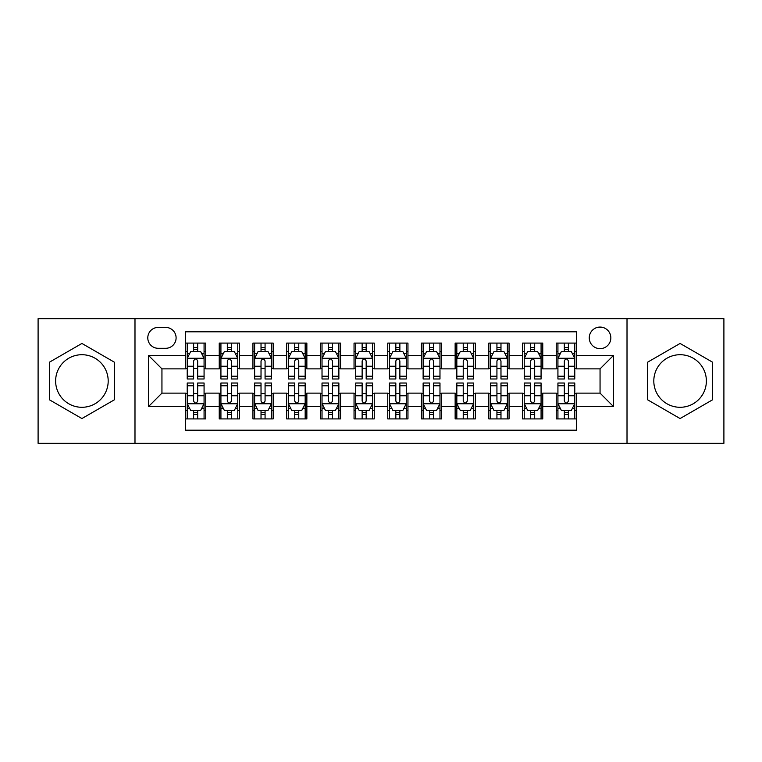 <?xml version="1.0" encoding="UTF-8"?>
<svg xmlns="http://www.w3.org/2000/svg" width="762" height="762" viewBox="0 0 762 762"><rect width="100%" height="100%" fill="white"/><g stroke="black" fill="none" stroke-linecap="round" stroke-linejoin="round"><path stroke-width="1.14" d="M680.085 354.711A26.289 26.289 0 0 0 653.806 381A26.289 26.289 0 0 0 680.085 407.289A26.289 26.289 0 0 0 706.374 381A26.289 26.289 0 0 0 680.085 354.711M600.056 327.079A10.782 10.782 0 0 0 589.264 337.861A10.782 10.782 0 0 0 600.056 348.644A10.782 10.782 0 0 0 610.838 337.861A10.782 10.782 0 0 0 600.056 327.079M81.915 407.289A26.289 26.289 0 0 1 55.626 381A26.289 26.289 0 0 1 81.915 354.711A26.289 26.289 0 0 1 108.194 381A26.289 26.289 0 0 1 81.915 407.289M627.012 443.341L723.9 443.341L723.9 318.659L627.012 318.659L627.012 443.341L134.988 443.341L134.988 318.659L38.1 318.659L38.1 443.341L134.988 443.341M576.463 343.091L556.241 343.091L556.241 355.387L542.763 355.387L542.763 368.865L556.241 368.865L556.241 355.387M542.763 355.387L542.763 343.091L522.542 343.091L522.542 355.387L509.064 355.387L509.064 368.865L522.542 368.865L522.542 355.387M509.064 355.387L509.064 343.091L488.842 343.091L488.842 355.387L475.364 355.387L475.364 368.865L488.842 368.865L488.842 355.387M475.364 355.387L475.364 343.091L455.143 343.091L455.143 355.387L441.665 355.387L441.665 368.865L455.143 368.865L455.143 355.387M441.665 355.387L441.665 343.091L421.443 343.091L421.443 355.387L407.956 355.387L407.956 368.865L421.443 368.865L421.443 355.387M407.956 355.387L407.956 343.091L387.744 343.091L387.744 355.387L374.256 355.387L374.256 368.865L387.744 368.865L387.744 355.387M374.256 355.387L374.256 343.091L354.044 343.091L354.044 355.387L340.557 355.387L340.557 368.865L354.044 368.865L354.044 355.387M340.557 355.387L340.557 343.091L320.335 343.091L320.335 355.387L306.857 355.387L306.857 368.865L320.335 368.865L320.335 355.387M306.857 355.387L306.857 343.091L286.636 343.091L286.636 355.387L273.158 355.387L273.158 368.865L286.636 368.865L286.636 355.387M273.158 355.387L273.158 343.091L252.936 343.091L252.936 355.387L239.459 355.387L239.459 368.865L252.936 368.865L252.936 355.387M239.459 355.387L239.459 343.091L219.237 343.091L219.237 368.865L205.759 368.865L205.759 343.091L185.537 343.091M185.537 418.91L205.759 418.91L205.759 393.135L219.237 393.135L219.237 418.91L239.459 418.91L239.459 393.135L252.936 393.135L252.936 406.613L239.459 406.613M252.936 406.613L252.936 418.91L273.158 418.91L273.158 393.135L286.636 393.135L286.636 406.613L273.158 406.613M286.636 406.613L286.636 418.91L306.857 418.91L306.857 393.135L320.335 393.135L320.335 406.613L306.857 406.613M320.335 406.613L320.335 418.91L340.557 418.91L340.557 393.135L354.044 393.135L354.044 406.613L340.557 406.613M354.044 406.613L354.044 418.91L374.256 418.91L374.256 393.135L387.744 393.135L387.744 406.613L374.256 406.613M387.744 406.613L387.744 418.91L407.956 418.91L407.956 393.135L421.443 393.135L421.443 406.613L407.956 406.613M421.443 406.613L421.443 418.91L441.665 418.91L441.665 393.135L455.143 393.135L455.143 406.613L441.665 406.613M455.143 406.613L455.143 418.91L475.364 418.91L475.364 393.135L488.842 393.135L488.842 406.613L475.364 406.613M488.842 406.613L488.842 418.91L509.064 418.91L509.064 393.135L522.542 393.135L522.542 406.613L509.064 406.613M522.542 406.613L522.542 418.91L542.763 418.91L542.763 393.135L556.241 393.135L556.241 406.613L542.763 406.613M158.239 348.31L165.659 348.31A10.449 10.449 0 0 0 176.098 337.861A10.449 10.449 0 0 0 165.659 327.412L158.239 327.412A10.449 10.449 0 0 0 147.79 337.861A10.449 10.449 0 0 0 158.239 348.31M627.012 318.659L134.988 318.659M576.463 355.387L576.463 331.794L185.537 331.794L185.537 368.865L161.944 368.865L161.944 393.135L185.537 393.135L185.537 430.206L576.463 430.206L576.463 393.135L600.056 393.135L600.056 368.865L576.463 368.865L576.463 355.387L613.534 355.387L613.534 406.613L576.463 406.613M185.537 406.613L148.466 406.613L148.466 355.387L185.537 355.387M556.241 406.613L556.241 418.91L576.463 418.91M185.537 351.511L187.223 351.511M193.624 351.511L197.672 351.511M204.073 351.511L205.759 351.511M185.537 368.532L187.223 368.532M193.624 368.532L197.672 368.532M204.073 368.532L205.759 368.532M185.537 393.468L187.223 393.468M193.624 393.468L197.672 393.468M204.073 393.468L205.759 393.468M185.537 410.489L187.223 410.489M193.624 410.489L197.672 410.489M204.073 410.489L205.759 410.489M219.237 368.532L220.923 368.532M227.324 368.532L231.372 368.532M237.773 368.532L239.459 368.532M219.237 351.511L220.923 351.511M227.324 351.511L231.372 351.511M237.773 351.511L239.459 351.511M219.237 393.468L220.923 393.468M227.324 393.468L231.372 393.468M237.773 393.468L239.459 393.468M219.237 410.489L220.923 410.489M227.324 410.489L231.372 410.489M237.773 410.489L239.459 410.489M252.936 393.468L254.622 393.468M261.023 393.468L265.071 393.468M271.472 393.468L273.158 393.468M252.936 410.489L254.622 410.489M261.023 410.489L265.071 410.489M271.472 410.489L273.158 410.489M252.936 351.511L254.622 351.511M261.023 351.511L265.071 351.511M271.472 351.511L273.158 351.511M252.936 368.532L254.622 368.532M261.023 368.532L265.071 368.532M271.472 368.532L273.158 368.532M286.636 393.468L288.322 393.468M294.732 393.468L298.771 393.468M305.171 393.468L306.857 393.468M286.636 410.489L288.322 410.489M294.732 410.489L298.771 410.489M305.171 410.489L306.857 410.489M286.636 351.511L288.322 351.511M294.732 351.511L298.771 351.511M305.171 351.511L306.857 351.511M286.636 368.532L288.322 368.532M294.732 368.532L298.771 368.532M305.171 368.532L306.857 368.532M320.335 393.468L322.021 393.468M328.432 393.468L332.47 393.468M338.871 393.468L340.557 393.468M320.335 410.489L322.021 410.489M328.432 410.489L332.47 410.489M338.871 410.489L340.557 410.489M320.335 351.511L322.021 351.511M328.432 351.511L332.47 351.511M338.871 351.511L340.557 351.511M320.335 368.532L322.021 368.532M328.432 368.532L332.47 368.532M338.871 368.532L340.557 368.532M354.044 393.468L355.721 393.468M362.131 393.468L366.17 393.468M372.57 393.468L374.256 393.468M354.044 410.489L355.721 410.489M362.131 410.489L366.17 410.489M372.57 410.489L374.256 410.489M354.044 351.511L355.721 351.511M362.131 351.511L366.17 351.511M372.57 351.511L374.256 351.511M354.044 368.532L355.721 368.532M362.131 368.532L366.17 368.532M372.57 368.532L374.256 368.532M387.744 393.468L389.43 393.468M395.83 393.468L399.869 393.468M406.279 393.468L407.956 393.468M387.744 410.489L389.43 410.489M395.83 410.489L399.869 410.489M406.279 410.489L407.956 410.489M387.744 351.511L389.43 351.511M395.83 351.511L399.869 351.511M406.279 351.511L407.956 351.511M387.744 368.532L389.43 368.532M395.83 368.532L399.869 368.532M406.279 368.532L407.956 368.532M421.443 393.468L423.129 393.468M429.53 393.468L433.568 393.468M439.979 393.468L441.665 393.468M421.443 410.489L423.129 410.489M429.53 410.489L433.568 410.489M439.979 410.489L441.665 410.489M421.443 351.511L423.129 351.511M429.53 351.511L433.568 351.511M439.979 351.511L441.665 351.511M421.443 368.532L423.129 368.532M429.53 368.532L433.568 368.532M439.979 368.532L441.665 368.532M455.143 393.468L456.829 393.468M463.229 393.468L467.268 393.468M473.678 393.468L475.364 393.468M455.143 410.489L456.829 410.489M463.229 410.489L467.268 410.489M473.678 410.489L475.364 410.489M455.143 351.511L456.829 351.511M463.229 351.511L467.268 351.511M473.678 351.511L475.364 351.511M455.143 368.532L456.829 368.532M463.229 368.532L467.268 368.532M473.678 368.532L475.364 368.532M488.842 393.468L490.528 393.468M496.929 393.468L500.977 393.468M507.378 393.468L509.064 393.468M488.842 410.489L490.528 410.489M496.929 410.489L500.977 410.489M507.378 410.489L509.064 410.489M488.842 351.511L490.528 351.511M496.929 351.511L500.977 351.511M507.378 351.511L509.064 351.511M488.842 368.532L490.528 368.532M496.929 368.532L500.977 368.532M507.378 368.532L509.064 368.532M522.542 393.468L524.227 393.468M530.628 393.468L534.676 393.468M541.077 393.468L542.763 393.468M522.542 410.489L524.227 410.489M530.628 410.489L534.676 410.489M541.077 410.489L542.763 410.489M522.542 351.511L524.227 351.511M530.628 351.511L534.676 351.511M541.077 351.511L542.763 351.511M522.542 368.532L524.227 368.532M530.628 368.532L534.676 368.532M541.077 368.532L542.763 368.532M556.241 393.468L557.927 393.468M564.328 393.468L568.376 393.468M574.777 393.468L576.463 393.468M556.241 410.489L557.927 410.489M564.328 410.489L568.376 410.489M574.777 410.489L576.463 410.489M556.241 351.511L557.927 351.511M564.328 351.511L568.376 351.511M574.777 351.511L576.463 351.511M556.241 368.532L557.927 368.532M564.328 368.532L568.376 368.532M574.777 368.532L576.463 368.532M161.944 368.865L148.466 355.387M161.944 393.135L148.466 406.613M613.534 355.387L600.056 368.865M613.534 406.613L600.056 393.135M81.915 418.548L114.433 399.774L114.433 362.226L81.915 343.452L49.387 362.226L49.387 399.774L81.915 418.548M712.613 362.226L680.085 343.452L647.567 362.226L647.567 399.774L680.085 418.548L712.613 399.774L712.613 362.226M197.672 347.472L193.624 347.472M204.073 376.228L197.672 376.228L197.672 378.981L204.073 378.981L204.073 358.416L200.701 351.682L190.595 351.682L187.223 358.416L187.223 378.981L193.624 378.981L193.624 376.228L187.223 376.228M187.223 358.416L187.223 343.091M204.073 358.416L204.073 343.091M193.624 351.682L193.624 343.091M197.672 343.091L197.672 351.682M197.672 376.228L197.672 360.95C196.32 358.35 194.977 358.35 193.624 360.95L193.624 376.228M193.624 414.528L197.672 414.528M187.223 385.772L193.624 385.772L193.624 383.019L187.223 383.019L187.223 403.584L190.595 410.318L200.701 410.318L204.073 403.584L204.073 383.019L197.672 383.019L197.672 385.772L204.073 385.772M204.073 403.584L204.073 418.91M187.223 403.584L187.223 418.91M197.672 410.318L197.672 418.91M193.624 418.91L193.624 410.318M193.624 385.772L193.624 401.05C194.977 403.65 196.32 403.65 197.672 401.05L197.672 385.772M231.372 347.472L227.324 347.472M237.773 376.228L231.372 376.228L231.372 378.981L237.773 378.981L237.773 358.416L234.401 351.682L224.295 351.682L220.923 358.416L220.923 378.981L227.324 378.981L227.324 376.228L220.923 376.228M220.923 358.416L220.923 343.091M237.773 358.416L237.773 343.091M227.324 351.682L227.324 343.091M231.372 343.091L231.372 351.682M231.372 376.228L231.372 360.95C230.029 358.35 228.676 358.35 227.324 360.95L227.324 376.228M265.071 347.472L261.023 347.472M271.472 376.228L265.071 376.228L265.071 378.981L271.472 378.981L271.472 358.416L268.1 351.682L257.994 351.682L254.622 358.416L254.622 378.981L261.023 378.981L261.023 376.228L254.622 376.228M254.622 358.416L254.622 343.091M271.472 358.416L271.472 343.091M261.023 351.682L261.023 343.091M265.071 343.091L265.071 351.682M265.071 376.228L265.071 360.95C263.728 358.35 262.376 358.35 261.023 360.95L261.023 376.228M298.771 347.472L294.732 347.472M305.171 376.228L298.771 376.228L298.771 378.981L305.171 378.981L305.171 358.416L301.809 351.682L291.694 351.682L288.322 358.416L288.322 378.981L294.732 378.981L294.732 376.228L288.322 376.228M288.322 358.416L288.322 343.091M305.171 358.416L305.171 343.091M294.732 351.682L294.732 343.091M298.771 343.091L298.771 351.682M298.771 376.228L298.771 360.95C297.428 358.35 296.075 358.35 294.732 360.95L294.732 376.228M332.47 347.472L328.432 347.472M338.871 376.228L332.47 376.228L332.47 378.981L338.871 378.981L338.871 358.416L335.509 351.682L325.393 351.682L322.021 358.416L322.021 378.981L328.432 378.981L328.432 376.228L322.021 376.228M322.021 358.416L322.021 343.091M338.871 358.416L338.871 343.091M328.432 351.682L328.432 343.091M332.47 343.091L332.47 351.682M332.47 376.228L332.47 360.95C331.127 358.35 329.775 358.35 328.432 360.95L328.432 376.228M227.324 414.528L231.372 414.528M220.923 385.772L227.324 385.772L227.324 383.019L220.923 383.019L220.923 403.584L224.295 410.318L234.401 410.318L237.773 403.584L237.773 383.019L231.372 383.019L231.372 385.772L237.773 385.772M237.773 403.584L237.773 418.91M220.923 403.584L220.923 418.91M231.372 410.318L231.372 418.91M227.324 418.91L227.324 410.318M227.324 385.772L227.324 401.05C228.676 403.65 230.019 403.65 231.372 401.05L231.372 385.772M261.023 414.528L265.071 414.528M254.622 385.772L261.023 385.772L261.023 383.019L254.622 383.019L254.622 403.584L257.994 410.318L268.1 410.318L271.472 403.584L271.472 383.019L265.071 383.019L265.071 385.772L271.472 385.772M271.472 403.584L271.472 418.91M254.622 403.584L254.622 418.91M265.071 410.318L265.071 418.91M261.023 418.91L261.023 410.318M261.023 385.772L261.023 401.05C262.376 403.65 263.719 403.65 265.071 401.05L265.071 385.772M294.732 414.528L298.771 414.528M288.322 385.772L294.732 385.772L294.732 383.019L288.322 383.019L288.322 403.584L291.694 410.318L301.809 410.318L305.171 403.584L305.171 383.019L298.771 383.019L298.771 385.772L305.171 385.772M305.171 403.584L305.171 418.91M288.322 403.584L288.322 418.91M298.771 410.318L298.771 418.91M294.732 418.91L294.732 410.318M294.732 385.772L294.732 401.05C296.075 403.65 297.418 403.65 298.771 401.05L298.771 385.772M328.432 414.528L332.47 414.528M322.021 385.772L328.432 385.772L328.432 383.019L322.021 383.019L322.021 403.584L325.393 410.318L335.509 410.318L338.871 403.584L338.871 383.019L332.47 383.019L332.47 385.772L338.871 385.772M338.871 403.584L338.871 418.91M322.021 403.584L322.021 418.91M332.47 410.318L332.47 418.91M328.432 418.91L328.432 410.318M328.432 385.772L328.432 401.05C329.775 403.65 331.118 403.65 332.47 401.05L332.47 385.772M366.17 347.472L362.131 347.472M372.57 376.228L366.17 376.228L366.17 378.981L372.57 378.981L372.57 358.416L369.208 351.682L359.093 351.682L355.721 358.416L355.721 378.981L362.131 378.981L362.131 376.228L355.721 376.228M355.721 358.416L355.721 343.091M372.57 358.416L372.57 343.091M362.131 351.682L362.131 343.091M366.17 343.091L366.17 351.682M366.17 376.228L366.17 360.95C364.827 358.35 363.474 358.35 362.131 360.95L362.131 376.228M362.131 414.528L366.17 414.528M355.721 385.772L362.131 385.772L362.131 383.019L355.721 383.019L355.721 403.584L359.093 410.318L369.208 410.318L372.57 403.584L372.57 383.019L366.17 383.019L366.17 385.772L372.57 385.772M372.57 403.584L372.57 418.91M355.721 403.584L355.721 418.91M366.17 410.318L366.17 418.91M362.131 418.91L362.131 410.318M362.131 385.772L362.131 401.05C363.474 403.65 364.827 403.65 366.17 401.05L366.17 385.772M399.869 347.472L395.83 347.472M406.279 376.228L399.869 376.228L399.869 378.981L406.279 378.981L406.279 358.416L402.908 351.682L392.792 351.682L389.43 358.416L389.43 378.981L395.83 378.981L395.83 376.228L389.43 376.228M389.43 358.416L389.43 343.091M406.279 358.416L406.279 343.091M395.83 351.682L395.83 343.091M399.869 343.091L399.869 351.682M399.869 376.228L399.869 360.95C398.526 358.35 397.173 358.35 395.83 360.95L395.83 376.228M395.83 414.528L399.869 414.528M389.43 385.772L395.83 385.772L395.83 383.019L389.43 383.019L389.43 403.584L392.792 410.318L402.908 410.318L406.279 403.584L406.279 383.019L399.869 383.019L399.869 385.772L406.279 385.772M406.279 403.584L406.279 418.91M389.43 403.584L389.43 418.91M399.869 410.318L399.869 418.91M395.83 418.91L395.83 410.318M395.83 385.772L395.83 401.05C397.173 403.65 398.526 403.65 399.869 401.05L399.869 385.772M433.568 347.472L429.53 347.472M439.979 376.228L433.568 376.228L433.568 378.981L439.979 378.981L439.979 358.416L436.607 351.682L426.491 351.682L423.129 358.416L423.129 378.981L429.53 378.981L429.53 376.228L423.129 376.228M423.129 358.416L423.129 343.091M439.979 358.416L439.979 343.091M429.53 351.682L429.53 343.091M433.568 343.091L433.568 351.682M433.568 376.228L433.568 360.95C432.225 358.35 430.882 358.35 429.53 360.95L429.53 376.228M429.53 414.528L433.568 414.528M423.129 385.772L429.53 385.772L429.53 383.019L423.129 383.019L423.129 403.584L426.491 410.318L436.607 410.318L439.979 403.584L439.979 383.019L433.568 383.019L433.568 385.772L439.979 385.772M439.979 403.584L439.979 418.91M423.129 403.584L423.129 418.91M433.568 410.318L433.568 418.91M429.53 418.91L429.53 410.318M429.53 385.772L429.53 401.05C430.873 403.65 432.225 403.65 433.568 401.05L433.568 385.772M467.268 347.472L463.229 347.472M473.678 376.228L467.268 376.228L467.268 378.981L473.678 378.981L473.678 358.416L470.306 351.682L460.191 351.682L456.829 358.416L456.829 378.981L463.229 378.981L463.229 376.228L456.829 376.228M456.829 358.416L456.829 343.091M473.678 358.416L473.678 343.091M463.229 351.682L463.229 343.091M467.268 343.091L467.268 351.682M467.268 376.228L467.268 360.95C465.925 358.35 464.582 358.35 463.229 360.95L463.229 376.228M463.229 414.528L467.268 414.528M456.829 385.772L463.229 385.772L463.229 383.019L456.829 383.019L456.829 403.584L460.191 410.318L470.306 410.318L473.678 403.584L473.678 383.019L467.268 383.019L467.268 385.772L473.678 385.772M473.678 403.584L473.678 418.91M456.829 403.584L456.829 418.91M467.268 410.318L467.268 418.91M463.229 418.91L463.229 410.318M463.229 385.772L463.229 401.05C464.572 403.65 465.925 403.65 467.268 401.05L467.268 385.772M500.977 347.472L496.929 347.472M507.378 376.228L500.977 376.228L500.977 378.981L507.378 378.981L507.378 358.416L504.006 351.682L493.9 351.682L490.528 358.416L490.528 378.981L496.929 378.981L496.929 376.228L490.528 376.228M490.528 358.416L490.528 343.091M507.378 358.416L507.378 343.091M496.929 351.682L496.929 343.091M500.977 343.091L500.977 351.682M500.977 376.228L500.977 360.95C499.624 358.35 498.281 358.35 496.929 360.95L496.929 376.228M496.929 414.528L500.977 414.528M490.528 385.772L496.929 385.772L496.929 383.019L490.528 383.019L490.528 403.584L493.9 410.318L504.006 410.318L507.378 403.584L507.378 383.019L500.977 383.019L500.977 385.772L507.378 385.772M507.378 403.584L507.378 418.91M490.528 403.584L490.528 418.91M500.977 410.318L500.977 418.91M496.929 418.91L496.929 410.318M496.929 385.772L496.929 401.05C498.272 403.65 499.624 403.65 500.977 401.05L500.977 385.772M534.676 347.472L530.628 347.472M541.077 376.228L534.676 376.228L534.676 378.981L541.077 378.981L541.077 358.416L537.705 351.682L527.599 351.682L524.227 358.416L524.227 378.981L530.628 378.981L530.628 376.228L524.227 376.228M524.227 358.416L524.227 343.091M541.077 358.416L541.077 343.091M530.628 351.682L530.628 343.091M534.676 343.091L534.676 351.682M534.676 376.228L534.676 360.95C533.324 358.35 531.981 358.35 530.628 360.95L530.628 376.228M530.628 414.528L534.676 414.528M524.227 385.772L530.628 385.772L530.628 383.019L524.227 383.019L524.227 403.584L527.599 410.318L537.705 410.318L541.077 403.584L541.077 383.019L534.676 383.019L534.676 385.772L541.077 385.772M541.077 403.584L541.077 418.91M524.227 403.584L524.227 418.91M534.676 410.318L534.676 418.91M530.628 418.91L530.628 410.318M530.628 385.772L530.628 401.05C531.971 403.65 533.324 403.65 534.676 401.05L534.676 385.772M568.376 347.472L564.328 347.472M574.777 376.228L568.376 376.228L568.376 378.981L574.777 378.981L574.777 358.416L571.405 351.682L561.299 351.682L557.927 358.416L557.927 378.981L564.328 378.981L564.328 376.228L557.927 376.228M557.927 358.416L557.927 343.091M574.777 358.416L574.777 343.091M564.328 351.682L564.328 343.091M568.376 343.091L568.376 351.682M568.376 376.228L568.376 360.95C567.023 358.35 565.68 358.35 564.328 360.95L564.328 376.228M564.328 414.528L568.376 414.528M557.927 385.772L564.328 385.772L564.328 383.019L557.927 383.019L557.927 403.584L561.299 410.318L571.405 410.318L574.777 403.584L574.777 383.019L568.376 383.019L568.376 385.772L574.777 385.772M574.777 403.584L574.777 418.91M557.927 403.584L557.927 418.91M568.376 410.318L568.376 418.91M564.328 418.91L564.328 410.318M564.328 385.772L564.328 401.05C565.68 403.65 567.023 403.65 568.376 401.05L568.376 385.772M219.237 406.613L205.759 406.613M219.237 355.387L205.759 355.387M203.987 358.254L187.309 358.254M187.223 353.539L189.662 353.539M201.635 353.539L204.073 353.539M193.624 366.236L187.223 366.236M204.073 366.236L197.672 366.236M197.672 349.615L193.624 349.615M187.309 403.746L203.987 403.746M204.073 408.461L201.635 408.461M189.662 408.461L187.223 408.461M197.672 395.764L204.073 395.764M187.223 395.764L193.624 395.764M193.624 412.385L197.672 412.385M237.687 358.254L221.009 358.254M220.923 353.539L223.371 353.539M235.334 353.539L237.773 353.539M227.324 366.236L220.923 366.236M237.773 366.236L231.372 366.236M231.372 349.615L227.324 349.615M271.386 358.254L254.708 358.254M254.622 353.539L257.07 353.539M269.034 353.539L271.472 353.539M261.023 366.236L254.622 366.236M271.472 366.236L265.071 366.236M265.071 349.615L261.023 349.615M305.086 358.254L288.407 358.254M288.322 353.539L290.77 353.539M302.733 353.539L305.171 353.539M294.732 366.236L288.322 366.236M305.171 366.236L298.771 366.236M298.771 349.615L294.732 349.615M338.795 358.254L322.107 358.254M322.021 353.539L324.469 353.539M336.433 353.539L338.871 353.539M328.432 366.236L322.021 366.236M338.871 366.236L332.47 366.236M332.47 349.615L328.432 349.615M221.009 403.746L237.687 403.746M237.773 408.461L235.334 408.461M223.371 408.461L220.923 408.461M231.372 395.764L237.773 395.764M220.923 395.764L227.324 395.764M227.324 412.385L231.372 412.385M254.708 403.746L271.386 403.746M271.472 408.461L269.034 408.461M257.07 408.461L254.622 408.461M265.071 395.764L271.472 395.764M254.622 395.764L261.023 395.764M261.023 412.385L265.071 412.385M288.407 403.746L305.086 403.746M305.171 408.461L302.733 408.461M290.77 408.461L288.322 408.461M298.771 395.764L305.171 395.764M288.322 395.764L294.732 395.764M294.732 412.385L298.771 412.385M322.107 403.746L338.795 403.746M338.871 408.461L336.433 408.461M324.469 408.461L322.021 408.461M332.47 395.764L338.871 395.764M322.021 395.764L328.432 395.764M328.432 412.385L332.47 412.385M372.494 358.254L355.806 358.254M355.721 353.539L358.169 353.539M370.132 353.539L372.57 353.539M362.131 366.236L355.721 366.236M372.57 366.236L366.17 366.236M366.17 349.615L362.131 349.615M355.806 403.746L372.494 403.746M372.57 408.461L370.132 408.461M358.169 408.461L355.721 408.461M366.17 395.764L372.57 395.764M355.721 395.764L362.131 395.764M362.131 412.385L366.17 412.385M406.194 358.254L389.506 358.254M389.43 353.539L391.868 353.539M403.831 353.539L406.279 353.539M395.83 366.236L389.43 366.236M406.279 366.236L399.869 366.236M399.869 349.615L395.83 349.615M389.506 403.746L406.194 403.746M406.279 408.461L403.831 408.461M391.868 408.461L389.43 408.461M399.869 395.764L406.279 395.764M389.43 395.764L395.83 395.764M395.83 412.385L399.869 412.385M439.893 358.254L423.205 358.254M423.129 353.539L425.567 353.539M437.531 353.539L439.979 353.539M429.53 366.236L423.129 366.236M439.979 366.236L433.568 366.236M433.568 349.615L429.53 349.615M423.205 403.746L439.893 403.746M439.979 408.461L437.531 408.461M425.567 408.461L423.129 408.461M433.568 395.764L439.979 395.764M423.129 395.764L429.53 395.764M429.53 412.385L433.568 412.385M473.593 358.254L456.914 358.254M456.829 353.539L459.267 353.539M471.23 353.539L473.678 353.539M463.229 366.236L456.829 366.236M473.678 366.236L467.268 366.236M467.268 349.615L463.229 349.615M456.914 403.746L473.593 403.746M473.678 408.461L471.23 408.461M459.267 408.461L456.829 408.461M467.268 395.764L473.678 395.764M456.829 395.764L463.229 395.764M463.229 412.385L467.268 412.385M507.292 358.254L490.614 358.254M490.528 353.539L492.966 353.539M504.93 353.539L507.378 353.539M496.929 366.236L490.528 366.236M507.378 366.236L500.977 366.236M500.977 349.615L496.929 349.615M490.614 403.746L507.292 403.746M507.378 408.461L504.93 408.461M492.966 408.461L490.528 408.461M500.977 395.764L507.378 395.764M490.528 395.764L496.929 395.764M496.929 412.385L500.977 412.385M540.991 358.254L524.313 358.254M524.227 353.539L526.666 353.539M538.629 353.539L541.077 353.539M530.628 366.236L524.227 366.236M541.077 366.236L534.676 366.236M534.676 349.615L530.628 349.615M524.313 403.746L540.991 403.746M541.077 408.461L538.629 408.461M526.666 408.461L524.227 408.461M534.676 395.764L541.077 395.764M524.227 395.764L530.628 395.764M530.628 412.385L534.676 412.385M574.691 358.254L558.013 358.254M557.927 353.539L560.365 353.539M572.338 353.539L574.777 353.539M564.328 366.236L557.927 366.236M574.777 366.236L568.376 366.236M568.376 349.615L564.328 349.615M558.013 403.746L574.691 403.746M574.777 408.461L572.338 408.461M560.365 408.461L557.927 408.461M568.376 395.764L574.777 395.764M557.927 395.764L564.328 395.764M564.328 412.385L568.376 412.385"/></g></svg>
